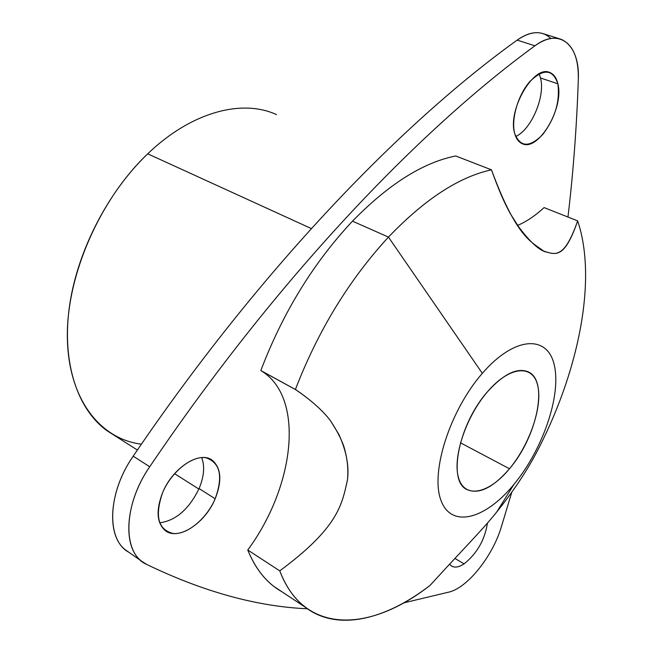 <?xml version="1.0" encoding="UTF-8"?>
<svg xmlns="http://www.w3.org/2000/svg" width="653" height="653" viewBox="0 0 653 653"><rect width="100%" height="100%" fill="white"/><g stroke="black" fill="none" stroke-linecap="round" stroke-linejoin="round"><path stroke-width="0.98" d="M540.545 78.001L539.166 73.83L540.545 78.001L557.858 83.796L540.545 78.001C545.508 96.318 531.264 129.694 515.723 136.485C531.264 129.694 545.508 96.318 540.545 78.001M514.727 133.522C507.193 110.496 533.632 64.492 549.736 72.491C553.752 74.083 556.462 77.846 557.858 83.796C552.871 69.063 543.525 68.32 529.836 81.56C517.976 94.922 510.875 119.67 514.727 133.522C520.319 147.464 529.689 147.758 542.831 134.404C555.123 118.111 560.135 101.248 557.858 83.796C564.404 107.818 538.284 151.912 522.261 143.701C518.694 142.174 516.18 138.787 514.727 133.522M578.321 79.568C576.705 126.862 573.252 172.686 567.963 217.057C573.252 172.686 576.705 126.862 578.321 79.568C578.713 57.864 572.926 44.428 560.951 39.253C553.279 36.707 544.61 38.886 534.946 45.808C559.645 27.042 580.101 45.114 578.321 79.568M511.748 492.386L501.137 527.534C492.517 556.078 468.234 586.851 449.778 591.879L403.644 602.907L449.778 591.879C468.234 586.851 492.517 556.078 501.137 527.534L511.748 492.386M550.838 38.519C542.023 30.25 530.791 30.781 517.152 40.111C399.644 124.552 258.368 271.681 133.196 456.169C107.231 493.26 106.055 540.268 128.935 552.316L125.507 549.924C105.933 535.362 108.847 491.064 133.196 456.169L149.725 466.756L133.196 456.169C258.368 271.681 399.644 124.552 517.152 40.111L534.946 45.808C417.553 131.318 275.786 280.227 149.725 466.756C125.196 502.043 122.005 546.594 141.423 561.049L146.541 564.363C203.205 591.724 256.817 606.531 307.367 608.784C256.817 606.531 203.205 591.724 146.541 564.363C122.233 553.834 122.788 505.324 149.725 466.756C275.786 280.227 417.553 131.318 534.946 45.808L517.152 40.111C526.832 33.279 535.542 31.148 543.288 33.727L559.858 38.911M215.172 498.77C223.334 476.249 220.208 462.569 205.809 457.737C192.006 455.386 171.404 471.752 162.63 492.599C154.541 516.172 158.091 529.812 173.282 533.517C187.444 534.783 206.748 518.523 215.172 498.77C205.124 523.469 177.73 541.272 165.005 530.375C156.696 522.669 155.904 510.075 162.63 492.599C172.792 467.483 200.047 450.317 212.364 460.341C221.228 468.168 222.167 480.983 215.172 498.77L199.092 488.558L215.172 498.77M464.095 563.857C477.106 553.393 484.885 539.778 487.432 523.02C484.885 539.778 477.106 553.393 464.095 563.857C458.896 567.277 454.668 567.979 451.419 565.971L449.574 564.127C452.733 568.159 457.573 568.069 464.095 563.857L454.912 558.446L464.095 563.857M305.261 607.233L274.121 586.598C263.037 578.183 254.246 565.98 247.765 550.014L279.753 570.861C285.924 586.835 294.43 598.964 305.261 607.233C337.16 631.712 385.115 620.089 430.147 585.3C370.039 632.528 304.029 635.181 279.753 570.861C338.385 527.461 341.976 504.761 347.478 479.767C348.539 469.295 347.347 458.218 343.894 446.53C341.046 438.457 336.491 429.747 330.23 420.401C322.664 410.451 311.048 400.142 295.401 389.482L296.331 390.045C311.718 400.697 323.121 410.966 330.557 420.842L338.891 434.449C346.4 451.092 349.249 466.258 347.453 479.955C341.919 504.883 338.254 527.567 279.753 570.861L247.765 550.014C295.058 485.873 304.959 397.465 261.404 370.896L295.401 389.482C318.15 330.54 349.175 279.745 388.462 237.096L482.338 373.345C449.909 410.394 430.262 472.217 440.922 500.214C451.092 528.808 485.448 519.355 513.927 484.412L496.664 512.083C512.483 492.378 525.404 473.196 535.436 454.545C525.404 473.196 512.483 492.378 496.664 512.083C482.151 530.212 464.234 547.916 430.147 585.3C464.234 547.916 482.151 530.212 496.664 512.083L513.927 484.412C542.553 449.811 561.254 396.151 554.397 365.607C548.022 334.573 514.621 335.871 482.338 373.345L388.462 237.096C424.744 199.247 459.075 176.832 491.472 169.837C498.198 188.725 504.565 203.475 510.589 214.102L518.662 226.803C528.285 239.667 536.391 247.691 542.961 250.874C554.789 254.474 563.882 260.278 577.644 220.885L544.088 207.597C535.313 215.686 526.506 221.612 517.666 225.383C526.506 221.612 535.313 215.686 544.088 207.597L577.644 220.885C564.265 259.967 555.466 254.205 544.153 251.47C532.375 242.132 517.168 239.48 491.472 169.837L455.704 155.969C422.981 162.491 388.576 184.228 352.498 221.163C313.456 262.784 282.896 312.575 260.833 370.545C305 396.673 295.295 485.579 247.765 550.014C255.756 569.498 267.028 583.341 281.59 591.553M577.644 220.885C597.773 280.104 578.183 374.267 535.436 454.545C578.183 374.267 597.773 280.104 577.644 220.885M137.391 450.031L107.361 430.956C78.066 410.174 62.035 364.309 69.12 308.812C76.295 253.372 107.043 192.635 147.725 153.822L311.326 228.566L147.725 153.822C191.174 111.989 241.961 98.652 276.529 114.618M147.725 153.822C99.68 199.451 66.679 275.313 67.349 336.777C67.953 398.403 99.615 438.963 141.399 444.187M509.479 468.756C492.648 488.183 478.233 494.998 466.226 489.211C447.558 479.824 459.157 423.495 487.554 391.686C503.945 373.581 517.707 367.068 528.832 372.145C548.667 381.703 536.782 437.126 509.479 468.756L460.447 442.791L509.479 468.756C529.722 444.481 542.823 406.411 537.688 385.425C532.881 364.088 509.544 365.925 487.554 391.686C465.475 417.153 451.917 459.149 458.879 478.91C465.524 499.063 489.326 493.301 509.479 468.756M482.338 373.345C514.621 335.871 548.022 334.573 554.397 365.607C561.254 396.151 542.553 449.811 513.927 484.412C485.448 519.355 451.092 528.808 440.922 500.214C430.262 472.217 449.909 410.394 482.338 373.345M455.704 155.969L491.472 169.837C459.075 176.832 424.744 199.247 388.462 237.096L352.498 221.163C388.576 184.228 422.981 162.491 455.704 155.969M295.401 389.482L260.833 370.545C282.896 312.575 313.456 262.784 352.498 221.163L388.462 237.096C349.175 279.745 318.15 330.54 295.401 389.482M159.699 522.865C175.935 520.555 189.068 509.12 199.092 488.558C204.095 476.478 204.952 466.152 201.671 457.582C204.952 466.152 204.095 476.478 199.092 488.558C189.068 509.12 175.935 520.555 159.699 522.865M549.124 72.287L549.736 72.491M141.423 561.049L125.507 549.924M296.34 390.045L261.404 370.896M198.871 489.081L174.58 473.654M527.412 371.467L528.832 372.145M210.707 459.32L212.364 460.341"/></g></svg>
